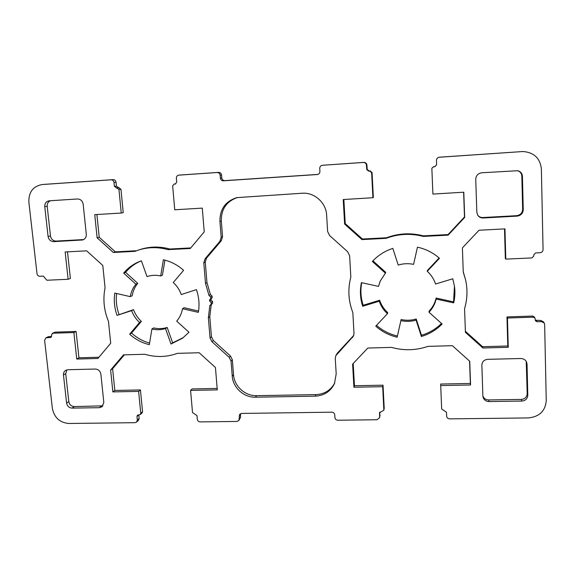 <?xml version="1.0" encoding="UTF-8"?>
<svg xmlns="http://www.w3.org/2000/svg" width="575" height="575" viewBox="0 0 575 575"><rect width="100%" height="100%" fill="white"/><g stroke="black" fill="none" stroke-linecap="round" stroke-linejoin="round"><path stroke-width="0.86" d="M211.931 341.715L210.04 337.928L208.358 317.767L209.825 305.634L211.233 304.01L211.104 302.45L209.688 301.171L209.58 299.891L210.781 298.504L210.651 296.944L208.984 295.435L205.505 283.403L203.794 262.832L205.052 258.808L219.894 241.327L221.188 237.245L219.923 221.368C219.83 209.135 225.486 201.221 236.886 197.62L302.127 193.243C314.403 192.194 326.162 202.723 326.643 215.222L327.621 231.495L329.561 235.506L347.695 251.778L349.629 255.782L350.829 277.057C347.688 289.132 348.357 300.977 352.834 312.592L354.006 333.435L353.539 335.98L335.8 355.717L335.261 358.405L336.195 373.851L334.456 383.626C330.567 391.474 324.149 395.658 315.193 396.161L255.472 397.203C243.937 397.634 232.932 387.658 232.25 376.172L231.049 361.093L229.166 357.312L211.931 341.715L213.332 340.522L230.467 356.026L232.336 359.785L233.522 374.771C234.197 386.192 245.137 396.103 256.601 395.672L315.963 394.615C324.523 394.155 330.79 390.245 334.765 382.878M237.533 197.484C226.586 201.264 221.181 209.077 221.31 220.922L222.561 236.699L221.282 240.752L206.526 258.125L205.268 262.128L206.964 282.569L210.421 294.529L212.074 296.032L212.204 297.577L211.011 298.957L211.118 300.229L212.527 301.501L212.649 303.054L211.255 304.664L209.796 316.724L211.456 336.763L213.332 340.522M335.8 355.717L337.324 353.143L353.769 335.369M205.505 283.403L206.964 282.569M208.984 295.435L210.421 294.529M209.58 299.891L211.011 298.957M209.688 301.171L211.118 300.229M209.825 305.634L211.255 304.664M208.358 317.767L209.796 316.724M427.268 271.307C431.171 274.843 433.931 279.083 435.548 284.036L452.769 278.774L454.502 286.515C455.228 292.028 454.954 297.491 453.682 302.888L436.166 299.043C434.959 304.067 432.573 308.473 429.007 312.247L442.11 323.998C436.303 329.942 429.388 334.104 421.382 336.483L416.084 320.117C411.06 321.576 405.993 321.748 400.89 320.627L397.145 337.216C389.038 335.326 381.908 331.638 375.748 326.162L387.442 313.713C383.611 310.234 380.887 306.065 379.263 301.207L362.703 306.259C360.187 298.504 359.756 290.634 361.416 282.641L378.501 286.393L380.204 281.118L385.415 273.154L372.363 261.452C377.991 255.365 384.812 251.009 392.84 248.4L398.238 265.061C403.276 263.515 408.387 263.278 413.583 264.363L417.457 247.178C425.787 248.989 433.126 252.698 439.48 258.312L427.268 271.307L427.333 270.516L439.106 257.974M372.923 260.856L385.753 272.356L385.415 273.154M378.501 286.393L380.398 280.693M362.703 306.259L363.184 305.26L379.637 300.236C381.247 305.059 383.956 309.199 387.766 312.656L387.442 313.713M361.718 282.706C360.295 290.353 360.784 297.872 363.184 305.26M379.263 301.207L379.637 300.236M397.145 337.216L401.12 319.527C406.194 320.634 411.226 320.462 416.214 319.01L421.482 335.275C429.158 332.997 435.828 329.051 441.499 323.452M376.51 325.357C382.555 330.625 389.519 334.176 397.404 336.008M400.89 320.627L401.12 319.527M416.084 320.117L416.214 319.01M421.382 336.483L421.482 335.275M429.007 312.247L429.058 311.19C432.601 307.438 434.973 303.061 436.166 298.066L453.567 301.882L454.444 286.062M436.166 299.043L436.166 298.066M453.682 302.888L453.567 301.882M139.553 322.46C135.959 319.168 133.328 315.229 131.646 310.637L117.041 315.38C114.432 308.049 113.685 300.617 114.806 293.077L130.288 296.65C131.064 291.942 132.926 287.78 135.88 284.179L123.654 273.111C128.167 267.67 133.745 263.702 140.379 261.208L141.4 260.849L146.999 276.575C151.433 275.123 156.005 274.915 160.698 275.95L163.379 259.763C170.912 261.488 177.653 264.996 183.59 270.3L173.269 282.526C176.928 285.868 179.587 289.879 181.262 294.544L196.427 289.627C199.015 297.16 199.662 304.736 198.361 312.362L182.505 308.703C181.664 313.44 179.731 317.594 176.712 321.145L188.981 332.257L182.527 338.208L171.005 344.015L165.499 328.555C161.072 329.921 156.544 330.079 151.915 329.008L149.327 344.669C141.975 342.873 135.412 339.379 129.641 334.197L139.553 322.46L141.393 321.403L131.531 333.076C136.843 337.856 142.859 341.191 149.586 343.088M131.646 310.637L133.537 309.659C135.204 314.216 137.82 318.133 141.393 321.403M129.641 334.197L131.531 333.076M151.915 329.008L153.676 327.915C158.276 328.972 162.782 328.821 167.181 327.455L172.651 342.822L183.31 337.618M165.499 328.555L167.181 327.455M171.005 344.015L172.651 342.822M182.505 308.703L184.093 307.718L198.569 311.061M164.924 260.137L162.43 275.173L160.698 275.95M123.654 273.111L125.602 272.356L137.748 283.36C134.816 286.939 132.962 291.072 132.192 295.751L130.288 296.65M141.313 260.877C135.103 263.386 129.871 267.21 125.602 272.356M135.88 284.179L137.748 283.36M117.041 315.38L133.537 309.659M116.617 293.494C115.769 300.574 116.567 307.532 119.011 314.374M523.25 209.695C522.955 213.404 520.914 215.546 517.119 216.121L483.201 217.99C480.88 218.04 479.068 217.142 477.768 215.294L476.833 212.312L475.741 179.285C475.992 175.562 478.005 173.391 481.764 172.773L517.802 170.71C520.641 171.544 522.179 173.413 522.431 176.317L523.25 209.695L522.653 209.3L521.834 176.151C521.618 173.384 520.174 171.551 517.514 170.653M477.631 215.072C478.932 216.775 480.686 217.594 482.885 217.537L516.566 215.682C520.339 215.107 522.366 212.98 522.653 209.3M482.885 396.038L481.872 365.183C482.116 361.718 484.057 359.77 487.701 359.332L520.77 358.512C523.502 358.577 525.442 359.77 526.592 362.106L527.038 364.119L527.8 395.284C527.512 398.734 525.536 400.653 521.863 401.055L489.045 401.573C485.81 401.386 483.791 399.812 482.978 396.858L482.885 396.038C483.934 398.525 485.875 399.819 488.7 399.934L521.302 399.409C524.946 399.014 526.908 397.095 527.196 393.667L526.24 361.423M63.473 375.022C63.322 372.959 64.062 371.4 65.687 370.343L67.886 369.725L95.263 369.042C98.361 369.287 100.23 370.983 100.869 374.145L103.816 402.45L102.041 406.762L99.324 407.689L72.112 408.113C69.079 407.855 67.239 406.173 66.592 403.075L63.473 375.022L65.715 373.685L68.806 401.573C69.446 404.656 71.271 406.324 74.297 406.582L102.939 405.849M66.901 369.847L65.715 373.685M77.388 198.979C80.579 199.108 82.505 200.847 83.167 204.204L86.308 234.327C86.408 237.223 85.172 239.107 82.606 239.969L53.77 241.637C50.65 241.478 48.753 239.761 48.077 236.476L44.764 206.641C44.677 203.428 46.079 201.487 48.983 200.826L77.388 198.979M50.521 200.718C48.163 201.681 47.057 203.543 47.193 206.303L50.471 235.958C51.139 239.222 53.029 240.932 56.127 241.083L83.655 239.567M238.912 420.447L236.922 421.446L200.158 421.892C198.555 421.755 197.599 420.893 197.304 419.304L196.988 415.632L192.517 412.541L190.577 390.396L217.292 389.886L215.438 367.482L199.173 352.748L177.395 353.359C166.764 357.197 155.882 357.506 144.756 354.272L123.51 354.861L110.623 370.041L112.858 391.898L138.625 391.402L140.76 413.281L140.293 414.503L137.439 415.215L136.972 416.444L137.332 420.066L136.577 422.086L135.039 422.683L68.856 423.48C59.8 422.675 54.302 417.658 52.368 408.423L44.613 340.342L45.899 337.87L50.837 337.403L51.606 335.915L51.484 334.866L52.807 333.241L73.888 332.537L76.763 359.044L97.901 358.469L110.702 343.225L108.474 321.339C103.931 310.363 102.796 299.173 105.067 287.787L102.796 265.449L86.66 250.837L65.162 251.965L68.116 279.27L46.855 280.248L43.355 276.108L39.833 276.273C38.295 276.18 37.353 275.332 37.023 273.714L28.865 202.12C28.613 192.151 33.034 186.293 42.112 184.546L111.076 179.803C112.7 179.867 113.67 180.744 114.001 182.447L114.389 186.393L118.96 189.491L121.253 213.045L94.738 214.662L97.103 237.798L113.318 252.475L134.917 251.354L138.173 250.154C147.904 247.027 157.888 246.855 168.116 249.636L190.268 248.493L204.233 231.862L202.271 208.114L174.75 209.789L172.658 185.926L174.053 184.108L175.31 184.022L176.712 182.203L176.36 178.2C176.374 176.475 177.179 175.461 178.789 175.152L217.149 172.514C218.845 172.572 219.851 173.47 220.16 175.217L220.383 178.106C220.692 179.853 221.698 180.751 223.395 180.816L317.529 174.505C319.089 174.081 319.88 173.039 319.916 171.4L319.736 168.439C319.786 166.692 320.649 165.643 322.331 165.284L363.35 162.459C365.154 162.517 366.196 163.451 366.476 165.255L366.692 169.445L368.568 171.12L369.754 171.041L371.63 172.716L372.923 197.728L343.225 199.539L344.626 224.085L361.941 239.603L386.113 238.345C398.231 233.809 410.629 233.17 423.308 236.418L448.141 235.132L464.686 217.429L463.795 192.201L432.903 194.077L431.868 168.719L431.94 168.144L433.629 166.779L434.851 166.7L436.612 164.817L436.439 160.324C436.626 158.549 437.611 157.521 439.386 157.234L523.056 151.52C534.031 152.44 540.133 158.233 541.363 168.913L543.066 249.579C542.915 251.412 541.887 252.468 539.982 252.734L535.584 252.943L533.744 254.833L533.773 256.033L531.94 257.916L505.799 259.124L504.951 228.879L479.04 230.237L462.393 247.868L463.263 272.147L465.577 279.795C467.719 289.512 467.389 299.115 464.571 308.595L465.419 332.343L482.885 347.997L508.257 347.307L507.445 318.033L533.305 317.17L534.973 318.054L535.462 320.843L537.129 321.734L541.477 321.598L544.216 322.999L544.64 324.422L546.25 400.674C545.337 411.032 539.372 416.782 528.353 417.924L449.679 418.873C447.896 418.729 446.883 417.817 446.638 416.142L446.48 412.253L441.665 408.99L440.709 385.566L470.58 384.984L469.746 361.272L452.374 345.69L428.016 346.373C415.926 350.455 403.765 350.793 391.525 347.386L367.799 348.048L352.612 364.133L353.927 387.241L382.684 386.688L383.848 410.205L379.522 412.749L379.637 417.673L376.992 419.75L337.87 420.224C336.167 420.081 335.182 419.197 334.916 417.558L334.751 414.855C334.478 413.209 333.493 412.325 331.797 412.182L241.637 413.432L239.653 414.424L238.912 420.447L240.602 417.119L240.443 413.741M379.637 417.673L379.881 412.045M383.848 410.205L384.215 408.164L383.029 385.178L354.459 385.739L353.194 363.515M382.684 386.688L383.029 385.178M353.927 387.241L354.459 385.739M469.567 361.114L470.357 383.46L440.68 384.043L440.709 385.566M470.58 384.984L470.357 383.46M544.216 322.999L543.49 321.849L540.766 320.455L535.246 320.21M534.973 318.054L534.312 316.933L532.658 316.056L506.97 316.926L507.783 346.006L482.583 346.703L465.383 331.286M507.445 318.033L506.97 316.926M508.257 347.307L507.783 346.006M482.885 347.997L482.583 346.703M465.577 279.795L463.249 271.788M504.505 228.9L505.332 258.398L505.799 259.124M523.056 151.52L439.365 157.198C437.604 157.478 436.626 158.506 436.439 160.267L436.439 160.324M436.612 164.773L434.858 166.599L433.643 166.678L431.94 168.144M463.622 192.208L464.492 216.983L448.062 234.578L423.394 235.858C410.802 232.623 398.489 233.263 386.45 237.777L362.43 239.02L345.23 223.61L343.857 199.496M464.686 217.429L464.492 216.983M448.141 235.132L448.062 234.578M423.308 236.418L423.394 235.858M386.113 238.345L386.45 237.777M361.941 239.603L362.43 239.02M344.626 224.085L345.23 223.61M372.923 197.728L373.348 197.426L372.068 172.579L370.207 170.912L369.021 170.991L367.159 169.33L366.943 165.169C366.67 163.372 365.635 162.445 363.838 162.387L322.331 165.284M317.918 174.405L224.775 180.629C223.086 180.564 222.094 179.673 221.785 177.941L221.562 175.066C221.253 173.334 220.261 172.435 218.572 172.378L180.392 175.008M174.139 184.101L175.648 183.921M190.735 247.933L169.812 249.018C159.642 246.251 149.723 246.423 140.041 249.543L138.173 250.154M168.116 249.636L169.812 249.018M136.469 250.75L115.338 251.85L99.216 237.267L96.902 214.525M113.318 252.475L115.338 251.85M97.103 237.798L99.216 237.267M121.253 213.045L123.237 212.664L120.966 189.254L116.423 186.171L116.042 182.253C115.719 180.564 114.748 179.688 113.131 179.63L44.376 184.359M68.116 279.27L70.38 278.487L67.505 251.843M98.929 357.248L78.94 357.794L76.094 331.444L55.128 332.149L52.267 333.371M76.763 359.044L78.94 357.794M73.888 332.537L76.094 331.444M51.578 336.454L48.257 336.749L45.899 337.87M136.577 422.086L138.395 420.454L139.143 418.442L138.791 414.863M140.293 414.503L142.09 412.915L142.55 411.693L140.444 389.943L114.82 390.447L112.607 368.719L124.394 354.84M138.625 391.402L140.444 389.943M112.858 391.898L114.82 390.447M110.623 370.041L112.607 368.719M217.17 388.434L192.093 388.93L190.577 390.396M210.04 337.928L211.456 336.763M229.166 357.312L230.467 356.026M231.049 361.093L232.336 359.785M232.25 376.172L233.522 374.771M255.472 397.203L256.601 395.672M315.193 396.161L315.963 394.615M336.684 354.444L337.324 353.143M352.561 337.446L353.1 336.253M219.923 221.368L221.31 220.922M221.188 237.245L222.561 236.699M219.894 241.327L221.282 240.752M205.052 258.808L206.526 258.125M203.794 262.832L205.268 262.128M210.651 296.944L212.074 296.032M210.781 298.504L212.204 297.577M211.104 302.45L212.527 301.501M211.233 304.01L212.649 303.054M517.119 216.121L516.566 215.682M522.431 176.317L521.834 176.151M483.201 217.99L482.885 217.537M489.045 401.573L488.7 399.934M521.863 401.055L521.302 399.409M527.8 395.284L527.196 393.667M527.038 364.119L526.434 362.703M66.592 403.075L68.806 401.573M72.112 408.113L74.297 406.582M99.324 407.689L101.351 406.151M44.764 206.641L47.193 206.303M48.077 236.476L50.471 235.958M53.77 241.637L56.127 241.083M81.715 240.098L83.454 239.667M239.171 416.12L240.4 414.482M239.38 418.772L240.602 417.119M379.687 416.99L380.053 415.294M379.486 413.159L379.665 412.354M383.877 409.81L384.215 408.164M541.477 321.598L540.766 320.455M537.129 321.734L536.453 320.591M533.305 317.17L532.658 316.056M521.82 151.563L521.23 151.57M371.63 172.716L372.068 172.579M369.754 171.041L370.207 170.912M368.568 171.12L369.021 170.991M366.692 169.445L367.159 169.33M366.476 165.255L366.943 165.169M363.35 162.459L363.838 162.387M322.467 165.269L323.222 165.183M317.192 174.548L317.867 174.426M223.395 180.816L224.775 180.629M220.383 178.106L221.785 177.941M220.16 175.217L221.562 175.066M217.149 172.514L218.572 172.378M178.847 175.145L180.5 174.994M118.96 189.491L120.966 189.254M117.207 187.903L119.226 187.68M116.143 187.975L118.17 187.745M114.389 186.393L116.423 186.171M114.001 182.447L116.042 182.253M111.076 179.803L113.131 179.63M42.306 184.532L44.757 184.331M52.807 333.241L55.128 332.149M50.284 337.539L51.276 337.065M46.798 337.647L49.155 336.533M137.332 420.066L139.143 418.442M136.972 416.444L138.762 414.863M140.76 413.281L142.55 411.693M178.789 175.152L180.442 175.001M174.053 184.108L175.734 183.907M42.112 184.546L44.562 184.345"/></g></svg>
